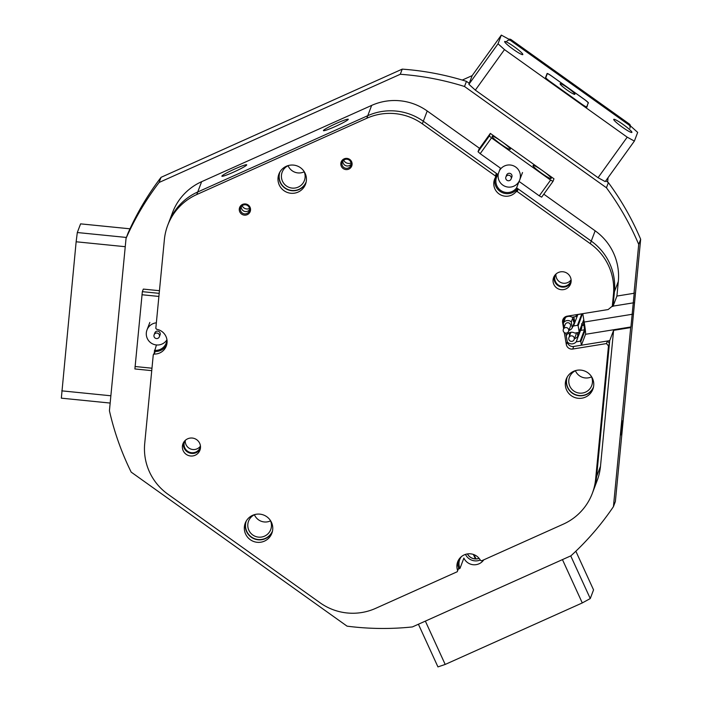 <?xml version="1.0" encoding="UTF-8"?>
<svg xmlns="http://www.w3.org/2000/svg" width="702" height="702" viewBox="0 0 702 702"><rect width="100%" height="100%" fill="white"/><g stroke="black" fill="none" stroke-linecap="round" stroke-linejoin="round"><path stroke-width="1.05" d="M508.81 39.224A2.79 2.773 20.7 0 1 511.135 39.654L510.766 40.619A2.79 2.773 -159.3 0 0 506.879 41.251M629.931 128.185A2.79 2.773 -159.3 0 0 628.939 124.947L629.308 123.982L511.135 39.654M629.308 123.982A2.79 2.773 20.7 0 1 630.466 126.035M628.939 124.947L510.766 40.619M504.641 41.558A11.171 1.325 35.7 0 0 513.101 49.228A11.171 1.325 35.7 0 0 522.806 54.572A11.171 1.325 35.7 0 0 522.823 54.528A11.171 1.325 35.7 0 0 514.364 46.858A11.171 1.325 35.7 0 0 504.668 41.523A11.171 1.325 35.7 0 0 504.641 41.558M613.723 119.393A11.171 1.325 35.7 0 0 622.183 127.062A11.171 1.325 35.7 0 0 631.888 132.406A11.171 1.325 35.7 0 0 631.905 132.362A11.171 1.325 35.7 0 0 623.446 124.702A11.171 1.325 35.7 0 0 613.741 119.358A11.171 1.325 35.7 0 0 613.723 119.393M634.38 141.076L637.67 132.397L631.212 126.571L508.494 39.005L501.316 35.1L498.034 43.778L504.484 49.605L627.202 137.171L634.38 141.076L605.229 181.599L598.051 177.694L627.202 137.171M501.316 35.1L472.165 75.623L468.883 84.301L498.034 43.778M504.484 49.605L475.333 90.128L598.051 177.694M588.452 103.036A5.028 0.597 35.7 0 0 584.582 99.535L551.403 75.86A5.028 0.597 35.7 0 0 547.104 73.508A5.028 0.597 35.7 0 0 547.095 73.526L545.559 77.571A5.028 0.597 35.7 0 0 549.438 81.072L582.616 104.747A5.028 0.597 35.7 0 0 586.916 107.099L587.846 103.878M475.333 90.128L468.883 84.301M125.246 246.7L76.141 241.778L77.308 232.529L80.59 223.859L129.984 228.808M77.308 232.529L126.386 237.452M110.17 403.062L61.337 398.166L76.141 241.778M61.767 390.847L110.872 395.779M425.359 621.121L445.191 664.443L437.943 666.9L418.41 624.236M570.735 555.896L590.268 598.56L582.283 602.939L445.191 664.443M575.851 551.219L593.55 589.882L590.268 598.56M582.283 602.939L562.451 559.617M560.108 83.749A9.082 1.079 35.7 0 0 560.108 83.863A9.082 1.079 35.7 0 0 566.865 89.891A9.082 1.079 35.7 0 0 574.736 94.384A9.082 1.079 35.7 0 0 574.885 94.287A9.082 1.079 35.7 0 0 567.892 87.978A9.082 1.079 35.7 0 0 560.108 83.749M545.831 77.641A5.59 0.667 35.7 0 0 550.131 81.52L581.94 104.229A5.59 0.667 35.7 0 0 586.723 106.844A5.59 0.667 35.7 0 0 586.732 106.827L588.188 102.966A5.59 0.667 35.7 0 0 583.888 99.087L552.079 76.378A5.59 0.667 35.7 0 0 547.297 73.763A5.59 0.667 35.7 0 0 547.288 73.78L545.673 77.861M351.597 161.679A5.66 5.616 -159.3 0 0 344.112 158.863A5.66 5.616 -159.3 0 0 341.312 166.295A5.66 5.616 -159.3 0 0 348.797 169.112A5.66 5.616 -159.3 0 0 351.597 161.679M350.719 161.899A4.607 4.572 -159.3 0 0 342.225 162.144A4.607 4.572 -159.3 0 0 346.691 168.348A4.607 4.572 -159.3 0 0 350.719 161.899M250.044 207.239A5.66 5.616 -159.3 0 0 242.559 204.422A5.66 5.616 -159.3 0 0 239.768 211.855A5.66 5.616 -159.3 0 0 247.253 214.672A5.66 5.616 -159.3 0 0 250.044 207.239M249.175 207.459A4.607 4.572 -159.3 0 0 240.672 207.704A4.607 4.572 -159.3 0 0 245.147 213.908A4.607 4.572 -159.3 0 0 249.175 207.459M199.693 443.313A9.082 9.012 -159.3 0 0 182.95 443.804A9.082 9.012 -159.3 0 0 191.751 456.028A9.082 9.012 -159.3 0 0 199.693 443.313M183.529 442.55A9.082 9.012 -159.3 0 0 200.316 448.903M305.151 173.368A14.242 14.137 -159.3 0 0 278.887 174.131A14.242 14.137 -159.3 0 0 292.699 193.322A14.242 14.137 -159.3 0 0 305.151 173.368M279.431 172.867A14.242 14.137 -159.3 0 0 305.949 182.906M592.488 378.396A14.242 14.137 -159.3 0 0 566.216 379.168A14.242 14.137 -159.3 0 0 580.036 398.35A14.242 14.137 -159.3 0 0 592.488 378.396M566.768 377.904A14.242 14.137 -159.3 0 0 593.287 387.943M271.49 522.411A14.242 14.137 -159.3 0 0 245.226 523.183A14.242 14.137 -159.3 0 0 259.038 542.365A14.242 14.137 -159.3 0 0 271.49 522.411M245.77 521.919A14.242 14.137 -159.3 0 0 272.297 531.958M570.34 277.018A9.082 9.012 -159.3 0 0 553.606 277.509A9.082 9.012 -159.3 0 0 562.407 289.733A9.082 9.012 -159.3 0 0 570.34 277.018M554.185 276.263A9.082 9.012 -159.3 0 0 570.972 282.608M516.611 187.829A11.451 11.364 20.7 0 1 496.586 177.132A11.451 11.364 20.7 0 1 497.972 174.535L423.324 121.262A55.862 55.44 -159.3 0 0 367.769 115.69L197.745 191.971A55.862 55.44 -159.3 0 0 168.664 222.806A55.862 55.44 20.7 0 1 197.745 191.971L367.769 115.69A55.862 55.44 20.7 0 1 423.324 121.262L496.384 173.403L496.586 174.605L495.612 177.176A12.566 12.478 -159.3 0 0 494.892 188.882A12.566 12.478 -159.3 0 0 516.023 191.734L516.988 189.163L518.199 188.97L591.259 241.102A55.862 55.44 20.7 0 1 614.434 291.707L613.285 303.58L612.311 306.151L613.46 294.278A55.862 55.44 -159.3 0 0 590.294 243.673L591.259 241.102L516.611 187.829L519.041 181.406L539.268 195.84L550.605 180.081L553 181.379L553.975 178.808L490.338 133.398L489.364 135.969L491.514 137.917L550.605 180.081M495.121 178.045A12.566 12.478 -159.3 0 0 516.988 189.163M351.123 164.163A4.607 4.572 20.7 0 1 342.839 161.03M249.579 209.722A4.607 4.572 20.7 0 1 241.286 206.59M458.239 560.565A12.566 12.478 -159.3 0 0 458.652 568.032L457.248 571.735L375.623 608.362A55.862 55.44 -159.3 0 1 320.068 602.781L167.875 494.182A55.862 55.44 -159.3 0 1 144.709 443.585L153.264 354.826L155.186 351.483A12.566 12.478 -159.3 0 0 166.716 344.717M565.794 333.09L567.277 341.883A5.59 5.546 -159.3 0 0 573.701 346.463L607.467 341.005L609.441 343.401L608.476 345.972L595.629 479.159A55.862 55.44 -159.3 0 1 563.241 524.183L481.616 560.801L480.466 560.371A12.566 12.478 -159.3 0 0 457.678 561.819A12.566 12.478 -159.3 0 0 457.678 570.603L458.652 568.032M479.589 148.35L427.211 110.977L422.35 123.833L495.41 175.974L496.384 173.403M563.539 318.445A5.59 5.546 -159.3 0 0 563.583 319.972L563.873 321.718M609.441 343.401L596.603 476.588A55.862 55.44 20.7 0 1 593.295 490.786A55.862 55.44 -159.3 0 0 596.603 476.588L609.713 340.637L613.601 330.352L630.694 327.588L613.434 506.651L615.373 501.509L640.663 239.268A279.317 277.193 20.7 0 0 637.451 231.976A279.317 277.193 20.7 0 0 608.38 182.617L606.431 187.759A279.317 277.193 -159.3 0 1 635.503 237.118A279.317 277.193 -159.3 0 1 638.715 244.41L640.663 239.268M422.35 123.833A55.862 55.44 -159.3 0 0 366.795 118.261L371.656 105.405L201.632 181.686L196.771 194.542L366.795 118.261M196.771 194.542A55.862 55.44 -159.3 0 0 164.382 239.575L155.818 328.325L156.599 329.273A12.566 12.478 -159.3 0 1 166.295 346.025A12.566 12.478 -159.3 0 1 154.212 354.054L153.264 354.826M457.248 571.735L457.678 570.603M608.476 345.972L606.493 343.576L607.467 341.005M573.701 346.463L572.727 349.034L606.493 343.576M572.727 349.034A5.59 5.546 20.7 0 1 566.303 344.454L567.277 341.883M563.583 319.972L562.609 322.543L563.627 328.597M564.294 332.537L566.303 344.454M562.609 322.543A5.59 5.546 20.7 0 1 567.19 316.172L608.151 309.547L612.311 306.151M518.199 188.97L517.225 191.541L590.294 243.673M517.225 191.541L516.023 191.734M495.612 177.176L495.41 175.974M155.186 351.483L154.212 354.054M533.029 165.496A11.171 1.325 35.7 0 0 541.488 173.166A11.171 1.325 35.7 0 0 551.193 178.51A11.171 1.325 35.7 0 0 551.21 178.466A11.171 1.325 35.7 0 0 542.751 170.805A11.171 1.325 35.7 0 0 533.055 165.461A11.171 1.325 35.7 0 0 533.029 165.496M492.128 136.311A11.171 1.325 35.7 0 0 500.587 143.98A11.171 1.325 35.7 0 0 510.284 149.315A11.171 1.325 35.7 0 0 510.31 149.28A11.171 1.325 35.7 0 0 501.851 141.611A11.171 1.325 35.7 0 0 492.146 136.267A11.171 1.325 35.7 0 0 492.128 136.311M553 181.379L541.663 197.139L539.268 195.84M490.338 133.398L479.001 149.157L478.036 151.729L489.364 135.969M491.514 137.917L480.186 153.677L500.71 168.322M480.186 153.677L478.036 151.729M159.451 290.707L143.322 289.092L142.348 291.663L159.196 293.348M151.737 370.647L134.898 368.954L142.348 291.663M158.898 296.437L141.962 294.743M135.047 366.514L151.974 368.217M157.45 333.125A2.79 2.773 -159.3 0 0 154.115 334.81A2.79 2.773 -159.3 0 0 156.011 338.478A2.79 2.773 -159.3 0 0 159.345 336.784A2.79 2.773 -159.3 0 0 157.45 333.125M159.345 336.784L160.074 334.863A2.79 2.773 -159.3 0 0 158.178 331.195A2.79 2.773 -159.3 0 0 154.844 332.88L154.115 334.81M166.936 339.786A11.171 11.092 20.7 0 1 147.008 329.914A11.171 11.092 20.7 0 1 156.353 322.823M510.056 175.684A2.79 2.773 -159.3 0 0 505.896 176.992A2.79 2.773 -159.3 0 0 506.949 180.274A2.79 2.773 -159.3 0 0 511.117 178.966A2.79 2.773 -159.3 0 0 510.056 175.684M511.117 178.966L511.846 177.036A2.79 2.773 -159.3 0 0 510.793 173.754A2.79 2.773 -159.3 0 0 506.625 175.061L505.896 176.992M499.42 170.709A11.171 11.092 20.7 0 1 515.452 166.865A11.171 11.092 20.7 0 1 519.682 180.002A11.171 11.092 20.7 0 1 503.018 185.24A11.171 11.092 20.7 0 1 498.35 173.552M479.08 558.327A9.495 9.424 20.7 0 1 467.462 553.931M479.115 558.371A9.495 9.424 20.7 0 1 467.409 553.939M595.156 230.818A55.862 55.44 20.7 0 1 618.322 281.423L614.434 291.707A55.862 55.44 -159.3 0 0 591.259 241.102L595.156 230.818L543.796 194.173M622.516 420.884L621.138 434.863L622.516 420.884M566.268 335.907A5.862 5.818 -159.3 0 1 574.727 333.073L578.685 332.432L579.141 331.8L583.459 320.393L585.126 330.247L580.808 341.655L580.168 341.198L584.485 329.791L580.519 330.431L581.66 328.36L582.037 325.517L583.967 325.202L583.151 321.218M580.519 330.431L576.202 341.839A5.862 5.818 -159.3 0 1 567.269 341.83M579.817 330.791A5.862 5.818 -159.3 0 0 581.686 328.308M582.458 313.697L578.132 325.772L577.483 325.316L581.8 313.908L577.843 314.549L573.525 325.956A5.862 5.818 -159.3 0 1 572.639 326.799M576.746 315.189A5.862 5.818 -159.3 0 0 577.632 314.478M576.263 314.707L576.009 316.549L572.042 317.19A5.862 5.818 -159.3 0 0 563.592 320.015M343.69 160.161A5.59 5.546 -159.3 0 0 351.061 162.952M242.137 205.721A5.59 5.546 -159.3 0 0 249.508 208.512M221.876 176.079A13.654 1.185 -24.6 0 0 221.911 176.237A13.654 1.185 -24.6 0 0 234.556 171.692A13.654 1.185 -24.6 0 0 246.7 164.935A13.654 1.185 -24.6 0 0 246.718 164.882A13.654 1.185 -24.6 0 0 234.652 169.042A13.654 1.185 -24.6 0 0 221.876 176.079M323.429 130.519A13.654 1.185 -24.6 0 0 323.464 130.677A13.654 1.185 -24.6 0 0 336.1 126.132A13.654 1.185 -24.6 0 0 348.253 119.375A13.654 1.185 -24.6 0 0 348.262 119.322A13.654 1.185 -24.6 0 0 336.205 123.482A13.654 1.185 -24.6 0 0 323.429 130.519M184.898 440.733A8.38 8.319 -159.3 0 0 192.699 452.764A8.38 8.319 -159.3 0 0 200.5 446.639M185.302 440.347A8.38 8.319 -159.3 0 0 200.456 446.086M555.554 274.447A8.38 8.319 -159.3 0 0 563.355 286.469A8.38 8.319 -159.3 0 0 571.156 280.344M555.949 274.052A8.38 8.319 -159.3 0 0 571.112 279.791M246.288 520.981A14.031 13.926 -159.3 0 0 259.845 539.592A14.031 13.926 -159.3 0 0 272.534 530.914M255.098 514.478A11.873 11.785 -159.3 0 0 260.021 537.188A11.873 11.785 -159.3 0 0 270.235 520.208M567.277 376.965A14.031 13.926 -159.3 0 0 580.844 395.577A14.031 13.926 -159.3 0 0 593.532 386.899M576.088 370.463A11.873 11.785 -159.3 0 0 581.019 393.173A11.873 11.785 -159.3 0 0 591.233 376.193M279.94 171.929A14.031 13.926 -159.3 0 0 293.506 190.54A14.031 13.926 -159.3 0 0 306.195 181.862M288.75 165.426A11.873 11.785 -159.3 0 0 293.682 188.145A11.873 11.785 -159.3 0 0 303.896 171.156M288.092 165.716A11.873 11.785 -159.3 0 0 304.194 171.815M254.44 514.768A11.873 11.785 -159.3 0 0 270.533 520.858M575.429 370.753A11.873 11.785 -159.3 0 0 591.532 376.842M465.461 554.404A11.451 11.364 -159.3 0 0 480.265 560.012M458.222 569.164L459.994 568.374L463.89 558.09A11.451 11.364 -159.3 0 0 483.775 559.836M156.467 344.919L154.238 352.255M166.944 339.663A11.451 11.364 20.7 0 1 154.422 350.324M500.412 168.111L497.972 174.535M459.994 568.374A11.451 11.364 20.7 0 1 461.407 556.625M595.629 479.159L600.491 466.303L613.601 330.352M126.053 238.347L128.001 233.204A279.317 277.193 20.7 0 1 161.056 177.325L159.108 182.467A279.317 277.193 -159.3 0 0 126.053 238.347L109.424 410.74A279.317 277.193 -159.3 0 0 131.177 472.113L347.06 626.158A279.317 277.193 -159.3 0 0 412.399 626.93L570.945 555.8A279.317 277.193 -159.3 0 0 613.434 506.651M464.513 86.495A279.317 277.193 -159.3 0 0 400.28 74.272L402.228 69.129A279.317 277.193 20.7 0 1 466.461 81.353L464.513 86.495L606.431 187.759M638.715 244.41L634.003 293.296L616.909 296.06L613.021 306.344L614.434 291.707L613.46 294.278M580.808 341.655L581.405 345.217L609.713 340.637M580.168 341.198L576.202 341.839M578.132 325.772L579.141 331.8M577.483 325.316L573.525 325.956M613.021 306.344L611.846 306.528M466.461 81.353L469.243 83.336L472.165 75.623L462.267 80.072M605.817 180.791L608.38 182.617M616.909 296.06L618.322 281.423M161.056 177.325L402.228 69.129M607.634 182.09L608.055 177.667M600.491 466.303A55.862 55.44 20.7 0 1 597.183 480.501L592.321 493.357M167.69 225.377L172.552 212.522A55.862 55.44 20.7 0 1 201.632 181.686M371.656 105.405A55.862 55.44 20.7 0 1 427.211 110.977M159.108 182.467L400.28 74.272M630.694 327.588L630.94 326.948L585.538 334.292L581.405 345.217M634.292 292.576L634.003 293.296M634.248 292.646L630.94 326.948M585.538 334.292A11.171 0.693 80.8 0 0 584.178 322.051L632.528 314.224M582.765 313.654L584.178 322.051M576.465 315.918L576.965 314.593M584.45 324.5L581.949 324.965L581.546 323.806M582.449 314.364L581.818 313.803M585.126 330.247L584.485 329.791L583.967 325.202L584.547 325.044M571.972 341.356A2.79 2.773 -159.3 0 0 573.666 336.863A2.79 2.773 -159.3 0 0 568.901 337.627A2.79 2.773 -159.3 0 0 571.972 341.356M574.122 339.601L575.947 334.784A2.79 2.773 -159.3 0 0 575.965 332.88M577.246 332.669L577.816 336.065A5.028 4.993 20.7 0 1 574.482 338.662M580.098 329.273L577.816 336.065M569.576 335.828L569.076 332.853M570.989 332.283A2.79 2.773 -159.3 0 0 570.726 332.801L568.901 337.627M566.417 333.064A2.79 2.773 -159.3 0 0 568.111 328.571A2.79 2.773 -159.3 0 0 563.346 329.335A2.79 2.773 -159.3 0 0 566.417 333.064M568.567 331.309L570.393 326.491A2.79 2.773 -159.3 0 0 567.321 322.762A2.79 2.773 -159.3 0 0 565.171 324.517L563.346 329.335M573.157 319.217L573.613 321.964L573.157 319.217M565.443 317.558L563.302 323.227A5.028 4.993 20.7 0 1 571.279 321.937L572.27 327.781A5.028 4.993 20.7 0 1 568.927 330.37M573.148 317.014L571.279 321.937M573.946 319.112L574.131 321.586L573.666 319.164M573.859 316.9L574.64 321.507L572.27 327.781M564.031 327.536L563.302 323.227M474.052 554.685L475.982 558.897M473.359 554.431L475.403 558.889M633.634 302.799L613.1 306.116M149.842 322.437L147.008 329.914M522.516 172.516L519.682 180.002"/></g></svg>
